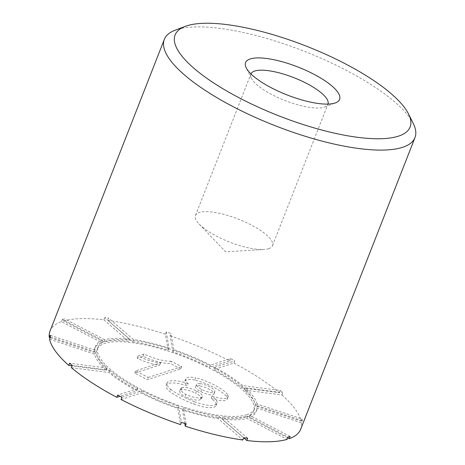 <?xml version="1.0" encoding="UTF-8"?>
<svg xmlns="http://www.w3.org/2000/svg" width="465" height="465" viewBox="0 0 465 465"><rect width="100%" height="100%" fill="white"/><g stroke="black" fill="none" stroke-linecap="round" stroke-linejoin="round"><path stroke-width="0.35" stroke-dasharray="2.33 1.74" d="M50.022 331.068A134.6 39.961 21.4 0 1 61.467 321.675L101.678 342.653A86.647 25.726 21.4 0 0 94.668 348.564A86.647 25.726 21.4 0 0 94.163 352.4L50.121 337.764M49.569 339.183L94.447 354.098A86.647 25.726 21.4 0 0 106.287 370.279L72.087 365.85M71.372 367.67L108.891 372.535A86.647 25.726 21.4 0 0 136.913 390.809L119.993 396.279M121.04 399.516L141.145 393.018A86.647 25.726 21.4 0 0 177.839 408.491L180.53 424.603M184.808 423.499L182.565 410.06A86.647 25.726 21.4 0 0 218.097 418.587L242.864 440M243.712 437.832L222.043 419.099A86.647 25.726 21.4 0 0 246.898 418.395L287.108 439.367M287.69 437.885L249.013 417.71A86.647 25.726 21.4 0 0 256.023 411.798A86.647 25.726 21.4 0 0 256.529 407.962L301.407 422.877L302.285 420.633A134.6 39.961 21.4 0 0 302 418.936L257.122 404.021L256.244 406.265A86.647 25.726 21.4 0 0 244.404 390.083L281.924 394.942L282.801 392.698A134.6 39.961 21.4 0 0 280.197 390.449L242.678 385.584L241.794 387.827A86.647 25.726 21.4 0 0 213.778 369.553L233.883 363.055L234.767 360.811A134.6 39.961 21.4 0 0 230.535 358.602L210.424 365.101L209.546 367.344A86.647 25.726 21.4 0 0 172.852 351.871L170.161 335.759L171.039 333.515A134.6 39.961 21.4 0 0 166.319 331.946L169.004 348.058L168.127 350.302A86.647 25.726 21.4 0 0 132.595 341.775L107.828 320.362L108.705 318.118A134.6 39.961 21.4 0 0 104.759 317.607L129.526 339.02L128.648 341.264A86.647 25.726 21.4 0 0 103.794 341.967L63.583 320.995L64.461 318.752A134.6 39.961 21.4 0 0 62.345 319.432L102.556 340.409L101.678 342.653M300.669 429.294A134.6 39.961 21.4 0 0 301.407 422.877M281.924 394.942A134.6 39.961 21.4 0 1 301.122 421.18L256.244 406.265M233.883 363.055A134.6 39.961 21.4 0 1 279.32 392.693L241.794 387.827M170.161 335.759A134.6 39.961 21.4 0 1 229.652 360.846L209.546 367.344M107.828 320.362A134.6 39.961 21.4 0 1 165.435 334.19L168.127 350.302M413.304 123.597A134.6 39.961 21.4 0 0 304.244 51.278A134.6 39.961 21.4 0 0 175.084 30.237M301.122 421.18L302 418.936M279.32 392.693L280.197 390.449M229.652 360.846L230.535 358.602M165.435 334.19L166.319 331.946M63.583 320.995A134.6 39.961 21.4 0 1 103.875 319.85L104.759 317.607M61.467 321.675L62.345 319.432M103.875 319.85L128.648 341.264M268.648 248.682A41.362 12.282 21.4 0 0 272.484 245.683A41.362 12.282 21.4 0 0 238.452 219.16A41.362 12.282 21.4 0 0 195.457 215.498A41.362 12.282 21.4 0 0 199.101 224.031A41.362 12.282 21.4 0 0 264.01 249.467A41.362 12.282 21.4 0 0 268.648 248.682M250.949 73.906A41.362 12.282 21.4 0 0 250.902 74.011A41.362 12.282 21.4 0 0 251.42 78.312A41.362 12.282 21.4 0 0 284.324 100.295A41.362 12.282 21.4 0 0 324.093 107.188A41.362 12.282 21.4 0 0 324.628 107.002A41.362 12.282 21.4 0 0 327.93 104.195A41.362 12.282 21.4 0 0 327.97 104.09M129.526 339.02A86.647 25.726 21.4 0 0 104.672 339.723L103.794 341.967M104.672 339.723L64.461 318.752M102.556 340.409A86.647 25.726 21.4 0 0 95.552 346.32A86.647 25.726 21.4 0 0 95.046 350.157L94.163 352.4M95.046 350.157L50.162 335.242M50.447 336.939L95.325 351.854L94.447 354.098M95.325 351.854A86.647 25.726 21.4 0 0 107.165 368.036L106.287 370.279M107.165 368.036L69.645 363.177M72.249 365.426L109.775 370.291L108.891 372.535M109.775 370.291A86.647 25.726 21.4 0 0 137.797 388.566L136.913 390.809M137.797 388.566L117.686 395.064M121.917 397.273L142.028 390.774L141.145 393.018M142.028 390.774A86.647 25.726 21.4 0 0 178.717 406.247L177.839 408.491M178.717 406.247L181.408 422.36M186.134 423.929L183.443 407.817L182.565 410.06M183.443 407.817A86.647 25.726 21.4 0 0 218.974 416.344L218.097 418.587M218.974 416.344L243.747 437.757M247.694 438.268L222.927 416.855L222.043 419.099M222.927 416.855A86.647 25.726 21.4 0 0 247.775 416.152L246.898 418.395M247.775 416.152L287.986 437.123M290.102 436.443L249.891 415.466L249.013 417.71M249.891 415.466A86.647 25.726 21.4 0 0 256.901 409.555A86.647 25.726 21.4 0 0 257.407 405.718L256.529 407.962M257.407 405.718L302.285 420.633M257.122 404.021A86.647 25.726 21.4 0 0 245.282 387.839L244.404 390.083M245.282 387.839L282.801 392.698M242.678 385.584A86.647 25.726 21.4 0 0 214.656 367.309L213.778 369.553M214.656 367.309L234.767 360.811M210.424 365.101A86.647 25.726 21.4 0 0 173.73 349.628L172.852 351.871M173.73 349.628L171.039 333.515M169.004 348.058A86.647 25.726 21.4 0 0 133.472 339.531L132.595 341.775M133.472 339.531L108.705 318.118M246.752 414.722A84.124 24.976 21.4 0 0 254.553 408.63A84.124 24.976 21.4 0 0 185.337 354.685A84.124 24.976 21.4 0 0 97.9 347.245A84.124 24.976 21.4 0 0 153.694 395.529A84.124 24.976 21.4 0 0 246.752 414.722M245.869 416.966A84.124 24.976 21.4 0 0 253.669 410.874A84.124 24.976 21.4 0 0 184.46 356.928A84.124 24.976 21.4 0 0 97.022 349.488A84.124 24.976 21.4 0 0 152.811 397.773A84.124 24.976 21.4 0 0 245.869 416.966M194.748 380.01A18.734 5.563 21.4 0 0 184.785 381.184A18.734 5.563 21.4 0 0 187.273 385.857A24.285 7.208 21.4 0 0 166.185 385.206A24.285 7.208 21.4 0 0 169.713 391.53A37.473 11.125 21.4 0 0 193.591 403.986A22.773 6.76 21.4 0 0 216.074 405.55A22.773 6.76 21.4 0 0 211.151 398.313A17.606 5.225 21.4 0 0 227.275 399.063A17.606 5.225 21.4 0 0 226.751 396.703A28.319 8.411 21.4 0 0 194.748 380.01L195.626 377.766A18.734 5.563 21.4 0 0 185.663 378.94A18.734 5.563 21.4 0 0 188.156 383.613L187.273 385.857M180.763 368.896L170.382 363.485A26.918 7.992 21.4 0 1 143.075 356.295L137.204 358.19A21.535 6.394 21.4 0 0 159.774 365.008L134.716 373.099L147.359 379.69L180.763 368.896L181.646 366.652L171.265 361.241L170.382 363.485M143.075 356.295L143.952 354.051A26.918 7.992 21.4 0 0 171.265 361.241M143.952 354.051L138.088 355.946A21.535 6.394 21.4 0 0 160.657 362.764L135.6 370.855L148.236 377.446L147.359 379.69M148.236 377.446L181.646 366.652M135.6 370.855L134.716 373.099M160.657 362.764L159.774 365.008M138.088 355.946L137.204 358.19M188.156 383.613A24.285 7.208 21.4 0 0 167.069 382.962A24.285 7.208 21.4 0 0 170.591 389.286L169.713 391.53M170.591 389.286A37.473 11.125 21.4 0 0 194.469 401.743L193.591 403.986M194.469 401.743A22.773 6.76 21.4 0 0 216.957 403.3A22.773 6.76 21.4 0 0 212.034 396.07L211.151 398.313M212.034 396.07A17.606 5.225 21.4 0 0 228.152 396.819A17.606 5.225 21.4 0 0 227.629 394.46L226.751 396.703M200.049 383.66A9.422 2.796 21.4 0 0 196.538 384.474A9.422 2.796 21.4 0 0 201.63 389.327A9.422 2.796 21.4 0 0 214.888 391.774A9.422 2.796 21.4 0 0 214.946 391.542A10.015 2.976 21.4 0 0 209.907 386.892A10.015 2.976 21.4 0 0 200.049 383.66L199.171 385.904A9.422 2.796 21.4 0 0 195.66 386.717A9.422 2.796 21.4 0 0 200.752 391.571A9.422 2.796 21.4 0 0 214.01 394.018A9.422 2.796 21.4 0 0 214.069 393.785A10.015 2.976 21.4 0 0 209.029 389.135A10.015 2.976 21.4 0 0 199.171 385.904M214.946 391.542L214.069 393.785M201.63 389.327L200.752 391.571M196.503 390.984L195.626 393.227A11.305 3.36 21.4 0 0 180.978 389.949L181.925 387.723A13.189 3.918 21.4 0 0 180.641 388.699A13.189 3.918 21.4 0 0 185.826 394.43A13.189 3.918 21.4 0 0 200.857 397.622A11.305 3.36 21.4 0 0 202.374 396.68A11.305 3.36 21.4 0 0 196.503 390.984A11.305 3.36 21.4 0 0 181.856 387.705M200.857 397.622L199.979 399.865A11.305 3.36 21.4 0 0 201.496 398.924A11.305 3.36 21.4 0 0 195.626 393.227M185.826 394.43L184.948 396.674A13.189 3.918 21.4 0 0 199.979 399.865M181.925 387.723L181.042 389.966A13.189 3.918 21.4 0 0 179.763 390.943A13.189 3.918 21.4 0 0 184.948 396.674M227.629 394.46A28.319 8.411 21.4 0 0 195.626 377.766M199.101 224.031L225.647 251.827L264.01 249.467M272.484 245.683L327.93 104.195M195.457 215.498L250.902 74.011M324.628 107.002L335.556 102.846M251.42 78.312L246.223 67.838M95.552 346.32L94.668 348.564M256.901 409.555L256.023 411.798M97.9 347.245L97.022 349.488M254.553 408.63L253.669 410.874M185.663 378.94L184.785 381.184M167.069 382.962L166.185 385.206M216.957 403.3L216.074 405.55M228.152 396.819L227.275 399.063M214.888 391.774L214.01 394.018M202.374 396.68L201.496 398.924M180.641 388.699L179.763 390.943M196.538 384.474L195.66 386.717"/><path stroke-width="0.7" d="M50.121 337.764L49.284 337.485L50.162 335.242A134.6 39.961 21.4 0 0 50.447 336.939L49.569 339.183A134.6 39.961 21.4 0 0 68.768 365.42L69.645 363.177A134.6 39.961 21.4 0 0 72.249 365.426L71.372 367.67A134.6 39.961 21.4 0 0 116.808 397.308L117.686 395.064A134.6 39.961 21.4 0 0 121.917 397.273L121.04 399.516A134.6 39.961 21.4 0 0 180.53 424.603L181.408 422.36A134.6 39.961 21.4 0 0 186.134 423.929L185.25 426.173L184.808 423.499M185.175 26.4A126.189 37.462 21.4 0 0 241.37 98.969A126.189 37.462 21.4 0 0 398.383 136.181A126.189 37.462 21.4 0 0 408.508 113.919A126.189 37.462 21.4 0 0 306.261 46.122A126.189 37.462 21.4 0 0 185.175 26.4L175.084 30.237A134.6 39.961 21.4 0 0 164.337 39.368L50.022 331.068A134.6 39.961 21.4 0 0 49.284 337.485M72.087 365.85L68.768 365.42M119.993 396.279L116.808 397.308M185.25 426.173A134.6 39.961 21.4 0 0 242.864 440L243.747 437.757A134.6 39.961 21.4 0 0 247.694 438.268L246.816 440.512L243.712 437.832M246.816 440.512A134.6 39.961 21.4 0 0 287.108 439.367L287.986 437.123A134.6 39.961 21.4 0 0 289.067 436.792A134.6 39.961 21.4 0 0 290.102 436.443L289.224 438.687L287.69 437.885M289.224 438.687A134.6 39.961 21.4 0 0 300.669 429.294L414.983 137.594A134.6 39.961 21.4 0 0 413.304 123.597L408.508 113.919M164.337 39.368A134.6 39.961 21.4 0 0 253.611 116.628A134.6 39.961 21.4 0 0 402.504 147.341A134.6 39.961 21.4 0 0 414.983 137.594M334.905 103.073A50.476 14.985 21.4 0 0 335.556 102.846A50.476 14.985 21.4 0 0 298.059 67.053A50.476 14.985 21.4 0 0 246.223 67.838A50.476 14.985 21.4 0 0 286.376 94.662A50.476 14.985 21.4 0 0 334.905 103.073M327.97 104.09A41.362 12.282 21.4 0 0 293.897 77.672A41.362 12.282 21.4 0 0 250.949 73.906"/></g></svg>
